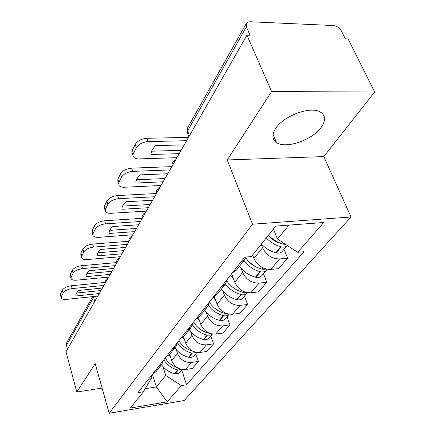 <?xml version="1.0" encoding="UTF-8"?>
<svg xmlns="http://www.w3.org/2000/svg" width="435" height="435" viewBox="0 0 435 435"><rect width="100%" height="100%" fill="white"/><g stroke="black" fill="none" stroke-linecap="round" stroke-linejoin="round"><path stroke-width="0.65" d="M275.801 128.298C271.744 134.643 271.989 139.407 276.524 142.588C285.708 149.161 312.031 140.255 321.063 127.52C326.016 120.5 325.679 115.286 320.057 111.871C310.155 105.988 283.653 115.857 275.801 128.298M374.649 92.035L271.587 91.551L246.944 35.164L66.006 351.752L76.805 392.022L95.194 363.66L109.174 413.25L184.152 400.521L351.04 216.994L323.792 156.584L374.649 92.035L348.109 38.96L345.33 38.856L341.361 30.885C339.485 27.775 336.782 25.991 333.253 25.534L250.207 21.755L248.396 21.935L246.998 22.636L246.275 23.523L246.379 26.861L187.632 130.853L187.779 133.752L188.899 136.726M271.587 91.551L227.239 159.96L252.507 224.204L109.174 413.25M246.944 35.164L250.076 35.278L246.379 26.861M76.805 392.022L102.078 388.091M67.474 349.18L66.446 345.357L66.707 342.764L92.66 296.626M169.699 354.416L171.678 360.55C174.381 366.846 178.981 369.837 185.473 369.527L192.297 368.488L198.398 361.431L191.498 362.458C184.918 362.746 180.248 359.707 177.491 353.34L176.295 349.691M152.386 374.317L156.263 371.392M195.81 353.737L198.398 361.431M163.614 360.071L161.646 364.59L158.003 367.189M183.565 336.723L185.707 343.144C188.551 349.62 193.319 352.725 200.008 352.459L207.022 351.447L213.585 343.857L206.484 344.852C199.708 345.096 194.869 341.943 191.955 335.39L190.688 331.628M165.952 357.102L169.922 354.133M210.834 335.956L213.585 343.857M177.719 342.171L175.735 346.787L172.004 349.425M198.414 317.458L200.807 324.407C203.808 331.068 208.756 334.292 215.651 334.085L222.867 333.112L229.941 324.929L222.633 325.88C215.651 326.065 210.627 322.786 207.549 316.038L206.195 312.161M180.579 338.544L184.647 335.532M227.016 316.805L229.941 324.929M192.939 322.862L190.938 327.582L187.115 330.247M214.33 296.393L217.108 304.179C220.289 311.041 225.433 314.396 232.54 314.249L239.968 313.32L247.618 304.467L240.093 305.37C232.894 305.49 227.663 302.075 224.406 295.126L222.954 291.124M196.397 318.474L200.562 315.424M244.497 296.115L247.618 304.467M209.404 301.966L207.397 306.789L203.477 309.486M231.616 273.784L234.764 282.272C238.135 289.34 243.491 292.842 250.826 292.766L258.482 291.901L266.78 282.299L259.026 283.136C251.593 283.174 246.145 279.613 242.681 272.451L241.12 268.313M213.547 296.708L217.815 293.625M263.441 273.697L266.78 282.299M227.277 279.292L225.265 284.213L221.252 286.937M252.615 255.03L253.942 258.477C257.536 265.763 263.121 269.417 270.695 269.434L278.585 268.634L287.622 258.178L279.623 258.939C271.946 258.879 266.258 255.16 262.566 247.776L261.196 244.291M232.219 273.022L236.586 269.907M284.033 249.32L287.622 258.178M246.215 257.041L244.736 259.613L240.62 262.354M152.424 374.307L156.339 386.933L165.746 375.448L162.907 366.493M151.233 375.78L151.799 377.602L143.414 391.728L130.38 408.041L167.225 401.815L156.339 386.933L145.203 388.711M165.746 375.448L181.368 385.611L186.55 384.774L304.005 251.718L297.725 252.295L323.727 222.502L275.708 226.124L251.386 256.563L244.698 257.177L137.977 392.604L143.414 391.728M181.368 385.611L167.225 401.815M351.04 216.994L252.507 224.204M323.792 156.584L227.239 159.96M273.425 228.979L277.492 239.049L288.894 225.129M181.825 370.294L186.55 384.774M297.725 252.295L277.492 239.049M163.87 359.745C167.209 365.079 171.874 368.483 177.871 369.957L182.151 369.505M180.242 372.164L177.844 373.741L174.729 373.719C169.275 372.414 164.881 369.407 161.554 364.709M177.638 367.858C172.32 366.101 168.182 362.828 165.213 358.038M170.623 357.276L169.003 355.178M103.921 285.409L72.166 288.595C67.708 289.264 64.695 290.732 63.129 293.011L62.346 290.167C63.907 287.883 66.914 286.409 71.373 285.751L105.08 282.424M97.821 296.083L66.599 299.383C63.689 299.633 61.9 299.155 61.237 297.953L61.357 296.534L63.129 293.011M101.002 290.52L76.576 293.032M61.139 297.594L60.465 295.131L60.579 293.707L61.357 296.534M62.346 290.167L60.579 293.707M99.272 293.543L75.989 295.974C75.587 294.283 76.571 292.429 78.936 290.417L102.426 288.03M177.6 342.9C181.101 348.217 185.87 351.638 191.917 353.149L196.756 352.437M194.2 355.645L194.005 355.873C192.705 357.217 190.998 357.684 188.882 357.271L188.54 357.195C182.912 355.808 178.361 352.698 174.892 347.859M192.988 351.257C186.963 349.609 182.243 346.102 178.845 340.746M184.587 339.795L182.738 337.391M115.215 265.649L82.498 268.596C77.892 269.249 74.755 270.793 73.096 273.234L72.27 270.32C73.923 267.873 77.055 266.329 81.655 265.682L116.504 262.593M108.674 277.095L76.516 280.183C73.607 280.406 71.797 279.895 71.074 278.656L71.188 277.019L73.096 273.234M111.985 271.299L86.826 273.642M70.943 278.183L70.263 275.763L70.372 274.121L71.188 277.019M72.27 270.32L70.372 274.121M110.229 274.371L86.25 276.644C85.874 274.806 86.935 272.816 89.414 270.673L113.611 268.455M192.46 324.912C196.131 330.149 200.981 333.536 207.017 335.08L210.159 335.206L212.41 334.047M209.202 337.892L209.001 338.125C207.674 339.49 205.918 339.952 203.738 339.512L203.384 339.43C197.572 337.962 192.852 334.738 189.225 329.746M209.762 333.368L208.631 333.15C202.221 331.486 197.175 327.816 193.504 322.139M199.621 320.976L197.392 318.045M127.357 244.399L93.617 247.075C88.854 247.705 85.592 249.337 83.819 251.957L82.944 248.972C84.705 246.34 87.968 244.709 92.72 244.084L128.798 241.284M120.321 256.715L87.174 259.554C84.281 259.744 82.449 259.2 81.666 257.928L81.764 256.036L83.819 251.957M123.779 250.663L97.848 252.8M81.486 257.308L80.801 254.964L80.899 253.061L81.764 256.036M82.944 248.972L80.899 253.061M121.996 253.784L97.277 255.867C96.94 253.866 98.076 251.724 100.686 249.44L125.633 247.423M208.381 305.326C212.22 310.574 217.195 313.994 223.307 315.592L223.677 315.679C225.944 316.163 227.761 315.707 229.12 314.315L229.234 314.184M225.363 318.763L225.156 319.007C223.802 320.394 222.002 320.851 219.746 320.377L219.381 320.285C213.373 318.73 208.468 315.375 204.673 310.231M227.451 313.787L225.047 313.51C218.457 311.754 213.237 307.975 209.382 302.178M215.852 300.661L213.199 297.154M140.445 221.502L105.618 223.846C100.692 224.455 97.282 226.173 95.395 229L94.46 225.934C96.347 223.095 99.745 221.377 104.666 220.773L142.071 218.326M132.86 234.78L98.658 237.32C95.803 237.477 93.949 236.912 93.101 235.612L93.172 233.405L95.395 229M136.47 228.457L109.729 230.349M92.856 234.797L92.182 232.567L92.253 230.349L93.172 233.405M94.46 225.934L92.253 230.349M134.66 231.627L109.158 233.475C108.864 231.295 110.093 228.984 112.839 226.537L138.58 224.764M225.471 283.957C229.501 289.313 234.65 292.831 240.919 294.517L241.3 294.615C243.649 295.131 245.514 294.685 246.901 293.272L247.363 292.657M242.817 298.1L242.61 298.35C241.235 299.753 239.38 300.204 237.048 299.693L236.673 299.601C230.452 297.942 225.352 294.451 221.366 289.134M246.286 292.434L242.806 292.26C236.276 290.482 230.98 286.774 226.923 281.119M233.035 287.502L231.784 286.496M233.426 278.666L230.632 275.034M154.594 196.75L118.608 198.692C113.508 199.273 109.941 201.09 107.918 204.151L106.928 201.003C108.94 197.936 112.496 196.114 117.591 195.543L156.437 193.515C156.143 190.59 157.334 188.502 160.015 187.267M146.383 211.111L111.066 213.291C108.266 213.416 106.406 212.824 105.482 211.513L105.515 208.92L107.918 204.151M150.173 204.488L122.572 206.092M105.145 210.442L104.509 208.392L104.53 205.788L105.515 208.92M106.928 201.003L104.53 205.788M148.335 207.702L122.001 209.278C121.756 206.897 123.083 204.39 125.987 201.764L152.576 200.279M243.926 260.636C248.162 266.176 253.529 269.847 260.027 271.652L260.424 271.755C262.86 272.31 264.779 271.875 266.182 270.445L266.959 269.249M261.739 275.708L261.527 275.959C260.125 277.383 258.216 277.824 255.807 277.274L255.41 277.171C248.967 275.399 243.654 271.766 239.467 266.269M266.535 269.162L262.082 269.194C255.492 267.362 250.065 263.626 245.802 257.993M257.634 267.617C252.822 265.687 248.961 262.593 246.047 258.325M169.933 169.911L132.719 171.374C127.428 171.917 123.692 173.848 121.517 177.165L120.457 173.935C122.626 170.607 126.351 168.677 131.631 168.144L171.809 166.632M161.026 185.495L124.524 187.24C121.805 187.333 119.946 186.724 118.945 185.424L118.902 182.357L121.517 177.165M165.006 178.535L136.503 179.791M118.483 184.01L117.901 182.221L117.858 179.138L118.902 182.357M120.457 173.935L117.858 179.138M163.141 181.797L135.921 183.048C135.736 180.427 137.183 177.708 140.255 174.881L167.741 173.739M266.274 237.929C270.472 242.279 275.322 245.22 280.836 246.754L281.244 246.868C283.767 247.471 285.746 247.053 287.171 245.601L287.296 245.465M282.31 251.359L282.097 251.609C280.673 253.056 278.71 253.48 276.209 252.887L275.801 252.778C270.342 251.267 265.535 248.358 261.392 244.046M285.773 244.47L283.071 244.078C277.541 242.529 272.669 239.571 268.449 235.21M281.396 243.573L280.787 243.415C275.953 242.05 271.761 239.419 268.205 235.514M277.829 242.404L277.677 242.029M186.626 140.701L148.096 141.598C142.604 142.093 138.683 144.148 136.34 147.764L135.203 144.442C137.542 140.82 141.451 138.765 146.932 138.281L188.524 137.384M176.931 157.671L139.156 158.905C136.557 158.96 134.719 158.351 133.637 157.089L133.028 155.665L133.143 154.294L136.34 147.764M181.112 150.347L151.657 151.195M133.001 155.213L131.957 152.625L132.023 150.994L132.36 150.124L133.485 153.424M135.203 144.442L132.36 150.124M179.225 153.647L151.07 154.507C150.956 151.625 152.533 148.661 155.795 145.605L184.239 144.877M262.566 247.776L253.942 258.477M242.681 272.451L234.764 282.272M224.406 295.126L217.108 304.179M207.549 316.038L200.807 324.407M191.955 335.39L185.707 343.144M177.491 353.34L171.678 360.55M259.026 283.136L250.826 292.766M240.093 305.37L232.54 314.249M222.633 325.88L215.651 334.085M206.484 344.852L200.008 352.459M191.498 362.458L185.473 369.527M279.623 258.939L270.695 269.434M94.411 296.442L93.547 297.382L66.446 345.357M94.738 301.477L93.394 296.55M189.47 135.731L187.632 130.853L187.692 127.672L187.191 132.37M187.784 127.515L246.275 23.523M177.871 369.957L174.729 373.719M178.209 370.033L175.06 373.796M71.373 285.751L72.166 288.595M191.917 353.149L188.54 357.195M192.265 353.231L188.882 357.271M81.655 265.682L82.498 268.596M207.017 335.08L203.384 339.43M207.375 335.162L203.738 339.512M92.72 244.084L93.617 247.075M223.307 315.592L219.381 320.285M223.677 315.679L219.746 320.377M225.77 313.178L225.417 313.597M225.444 313.037L225.047 313.51M104.666 220.773L105.618 223.846M240.919 294.517L236.673 299.601M241.3 294.615L237.048 299.693M243.823 291.597L243.192 292.353M243.486 291.445L242.806 292.26M117.591 195.543L118.608 198.692M260.027 271.652L255.41 277.171M260.424 271.755L255.807 277.274M263.441 268.145L262.479 269.298M263.088 267.987L262.082 269.194M131.631 168.144L132.719 171.374M280.836 246.754L275.801 252.778M281.244 246.868L276.209 252.887M284.142 243.399L283.484 244.187M283.816 243.187L283.071 244.078M146.932 138.281L148.096 141.598M276.524 142.588L273.06 134.458M108.25 277.829C105.939 278.917 104.9 280.727 105.15 283.261M119.783 257.661C117.385 258.781 116.314 260.652 116.575 263.273M132.18 235.966C129.695 237.124 128.591 239.06 128.858 241.778M145.551 212.574C142.974 213.764 141.826 215.771 142.109 218.593M175.707 159.808C172.918 161.091 171.678 163.261 171.988 166.311M244.736 259.613L236.287 270.282M225.265 284.213L217.522 293.995M207.397 306.789L200.274 315.788M190.938 327.582L184.364 335.891M175.735 346.787L169.645 354.487M161.646 364.59L155.991 371.74M182.455 369.549L180.052 372.393M196.897 352.453L194.005 355.873M212.443 334.053L209.001 338.125M229.12 314.315L225.156 319.007M246.901 293.272L242.61 298.35M266.182 270.445L261.527 275.959M287.171 245.601L282.097 251.609"/></g></svg>
